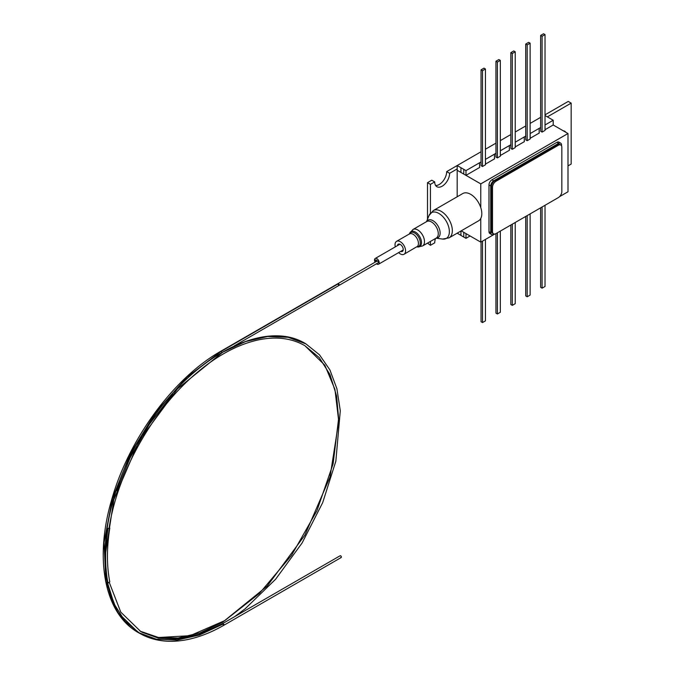 <?xml version="1.0" encoding="UTF-8"?>
<svg xmlns="http://www.w3.org/2000/svg" width="675" height="675" viewBox="0 0 675 675"><rect width="100%" height="100%" fill="white"/><g stroke="black" fill="none" stroke-linecap="round" stroke-linejoin="round"><path stroke-width="1.01" d="M481.047 151.757L457.194 165.527L465.986 170.615L481.047 161.924L481.106 165.679L482.507 166.497L485.443 164.801L485.443 68.993L483.975 68.15L481.047 69.837L481.047 161.924L465.986 170.615L463.759 169.332L463.759 174.066L463.759 169.332L460.949 167.704L460.949 172.446L460.949 167.704L457.194 165.535L446.681 171.61L449.618 173.298A10.53 6.083 -60 0 1 442.167 186.199A10.53 6.083 -60 0 1 436.902 186.722A10.53 6.083 -60 0 1 434.717 181.896L431.789 180.208L427.511 182.68L427.511 219.274M435.645 185.515A10.53 6.083 120 0 0 439.239 184.503A10.53 6.083 120 0 0 446.681 171.61M563.237 130.773A10.53 6.083 -60 0 1 564.713 131.237A10.53 6.083 -60 0 1 565.852 132.283M568.004 165.89L571.168 164.059L571.168 103.123L568.24 101.427L545.02 114.834M434.717 181.896L430.439 184.368L427.511 182.68M427.511 243.118L430.439 245.312L434.717 242.84A10.53 6.083 -60 0 1 435.527 238.486M430.439 184.368L430.439 213.089M430.439 241.422L430.439 245.312M571.168 103.123L547.358 116.868M457.194 168.927L449.618 173.298M559.55 196.644L568.004 191.768L567.987 133.532L480.769 183.887L480.769 207.579L480.752 183.895L465.986 175.357L480.769 183.887L457.186 170.286L457.186 196.779M461.211 230.842L480.752 242.122L480.769 218.455L480.769 242.114L480.752 218.472M465.986 233.601L465.986 238.326L463.759 237.043L463.759 232.318L463.759 237.043L460.949 235.415L460.949 230.993L460.949 235.415L457.194 233.162M465.986 170.606L481.047 161.907L479.579 162.768L479.579 167.493L465.986 175.357L465.986 170.615L457.194 165.527L457.194 170.277L480.769 183.887L480.777 207.613M568.004 133.532L480.777 183.895L480.769 207.579L480.769 183.887L567.987 133.532L553.213 124.985L553.213 120.26L545.02 125.002L553.213 120.26L545.02 115.509M530.128 133.574L540.624 127.524L540.624 35.446L543.552 33.75L545.02 34.594L545.02 130.41L542.084 132.097L540.683 131.287L540.624 127.524L539.156 128.377L539.156 133.102L530.187 138.282M525.724 136.131L515.227 142.189L525.724 136.131L525.724 44.044L528.66 42.348L530.128 43.192L530.128 139.008L527.192 140.695L525.783 139.885L525.724 136.131L524.264 136.974L524.264 141.699L515.287 146.88M510.832 52.642L512.3 53.485L512.3 149.293L515.227 147.606L515.227 51.798L513.768 50.946L510.832 52.642L510.832 144.728L509.363 145.572L509.363 150.297L500.394 155.478M512.3 149.293L510.891 148.483L510.832 144.728L500.335 150.803M485.502 164.16L485.443 159.384L495.939 153.309L485.443 159.384L495.939 153.326L495.998 157.081L497.407 157.899L500.335 156.203L500.335 60.396L498.867 59.543L495.939 61.239L495.948 153.335L494.471 154.17L494.471 158.895L485.502 164.076M465.986 238.326L470.078 235.963M500.394 155.562L500.335 150.787L510.832 144.728M515.244 142.197L525.724 136.114M539.165 128.385L539.215 133.152M524.273 136.983L524.323 141.75M509.38 145.581L509.423 150.348M494.488 154.178L494.488 158.92M481.106 161.958L479.579 162.768L479.587 167.518M561.541 145.851L561.541 145.041A4.143 2.396 120 0 0 560.68 143.142A4.143 2.396 120 0 0 558.605 143.345L493.67 180.841A4.143 2.396 120 0 0 490.733 185.92L490.733 232.639A4.143 2.396 120 0 0 491.594 234.537A4.143 2.396 120 0 0 493.67 234.335L494.159 234.048M512.3 53.485L515.227 51.798M527.192 140.695L527.192 44.888L530.128 43.192M525.724 44.044L527.192 44.888M542.084 132.097L542.084 36.29L545.02 34.594M540.624 35.446L542.084 36.29M481.047 69.837L482.507 70.689L482.507 166.497M482.507 70.689L485.443 68.993M495.939 61.239L497.407 62.083L497.407 157.899M497.407 62.083L500.335 60.396M512.3 224.184L512.3 305.37L515.227 303.674L515.227 222.488M510.832 225.028L510.832 304.518L512.3 305.37M500.335 231.086L500.335 312.272L497.407 313.968L497.407 232.782M497.407 313.968L495.939 313.124L495.939 233.626M485.443 239.431L485.443 320.87L482.507 322.566L482.507 241.127M482.507 322.566L481.047 321.722L481.047 241.971M542.084 206.989L542.084 288.166L545.02 286.478L545.02 205.293M540.624 207.832L540.624 287.322L542.084 288.166M527.192 215.587L527.192 296.772L530.128 295.076L530.128 213.891M525.724 216.43L525.724 295.92L527.192 296.772M480.777 242.122L480.769 218.455L480.769 242.114L494.783 234.039M222.683 624.257L199.42 635.032L176.993 640.086L156.389 639.233L138.291 632.517L117.585 612.267L105.848 581.318L104.077 542.32L112.421 498.631L130.157 454.013L155.748 412.298L186.983 377.089L220.447 351.827M304.881 345.684L324.844 365.217L334.935 389.382L338.512 419.361L333.121 463.826L316.963 510.654L291.575 555.289L259.419 593.418L224.868 620.553L190.097 635.681L158.557 637.521L140.012 631.117L157.798 637.428L178.023 638.027L199.918 632.897L222.657 622.232L267.182 586.102L304.864 535.148L330.007 477.073L338.816 420.694L336.58 395.862L329.974 374.558L319.258 357.607L304.83 345.659C292.376 338.546 277.805 336.445 261.115 339.365C237.836 343.744 214.312 356.721 190.536 378.304C149.749 415.209 117.053 475.293 109.08 528.12L107.722 528.584L109.08 528.12M109.232 582.348L120.774 612.124L140.78 631.564L158.49 638.128L178.681 638.963L200.593 634.019L222.64 623.928M223.374 623.506L223.374 625.202L223.898 625.244C206.482 635.217 189.818 640.55 173.905 641.25C161.156 641.731 149.791 639.107 139.793 633.386L125.052 621.194L114.092 603.914L107.317 582.204L104.996 556.9L113.881 499.508L139.362 440.463L177.567 388.758L222.64 352.249L245.624 341.55L267.722 336.496L288.082 337.281L305.918 343.887L319.477 354.797L329.923 369.951L336.918 388.8L340.284 410.763L335.846 461.202L322.701 502.613L302.113 542.962L275.602 579.26L245.135 608.808L234.613 616.672M109.797 528.145A164.565 95.015 -60 0 0 109.797 581.892L107.722 583.166A167.138 96.5 -60 0 1 107.722 528.584M337.905 283.66A1.038 0.599 60 0 1 337.93 283.643L338.453 283.694L338.453 285.382M108.017 583.335A167.138 96.5 -60 0 1 108.017 528.753M340.647 557.491A1.038 0.599 -120 0 0 341.17 557.542A1.038 0.599 -120 0 0 341.331 556.715A1.038 0.599 -120 0 0 340.647 555.803A1.038 0.599 -120 0 0 340.132 555.753L222.86 623.455A1.038 0.599 60 0 1 223.138 623.422M224.058 624.459A1.038 0.599 60 0 1 223.889 625.252A1.038 0.599 60 0 1 223.838 625.278M138.24 632.492C104.709 613.955 93.994 559.297 111.662 499.795C128.554 439.366 173.703 377.882 220.649 351.354L337.93 283.643A1.038 0.599 60 0 1 338.732 283.913A1.038 0.599 60 0 1 339.188 284.96A1.038 0.599 60 0 1 338.968 285.432A1.038 0.599 60 0 1 338.934 285.449M376.405 260.086L377.156 260.879L376.405 260.086M375.114 262.178A3.316 1.915 60 0 1 374.498 260.002A3.316 1.915 60 0 1 375.19 258.483A3.316 1.915 60 0 1 377.747 259.369A3.316 1.915 60 0 1 379.19 262.71A3.316 1.915 60 0 1 378.506 264.229A3.316 1.915 60 0 1 376.448 263.798M375.958 261.689A1.038 0.599 60 0 1 375.233 260.423A1.038 0.599 60 0 1 375.452 259.951A1.038 0.599 60 0 1 376.245 260.221A1.038 0.599 60 0 1 376.701 261.259M376.996 261.436A1.038 0.599 60 0 1 377.207 260.963A1.038 0.599 60 0 1 378.008 261.242A1.038 0.599 60 0 1 378.464 262.288A1.038 0.599 60 0 1 378.245 262.761L234.233 345.904M561.836 191.523L561.836 147.31A4.978 2.869 120 0 0 560.807 145.032A4.978 2.869 120 0 0 558.318 145.277L496.015 181.246A4.978 2.869 120 0 0 492.497 187.338L492.497 231.559A4.978 2.869 120 0 0 493.526 233.837A4.978 2.869 120 0 0 496.015 233.584L558.318 197.615A4.978 2.869 120 0 0 561.836 191.523L561.836 147.31A4.978 2.869 120 0 0 560.807 145.032A4.978 2.869 120 0 0 558.318 145.277L496.015 181.246A4.978 2.869 120 0 0 492.497 187.338L492.497 231.559A4.978 2.869 120 0 0 493.526 233.837A4.978 2.869 120 0 0 496.015 233.584L558.318 197.615A4.978 2.869 120 0 0 561.836 191.523M559.778 144.442A4.978 2.869 120 0 0 557.288 144.686L494.986 180.655A4.978 2.869 120 0 0 491.468 186.747L491.468 230.96A4.978 2.869 120 0 0 492.497 233.238A4.978 2.869 120 0 1 491.468 230.96L491.468 186.747A4.978 2.869 120 0 1 494.986 180.655L557.288 144.686L558.318 145.277L557.288 144.686A4.978 2.869 120 0 1 559.778 144.442L560.807 145.032L559.778 144.442M560.68 143.142L558.934 142.13A4.143 2.396 120 0 0 556.858 142.341L491.923 179.828A4.143 2.396 120 0 0 488.987 184.908L488.987 231.626A4.143 2.396 120 0 0 489.847 233.525L491.594 234.537M567.987 133.532L480.769 183.887L567.987 133.515M545.079 129.76L545.02 124.993M540.683 127.558L539.215 128.41M530.187 138.358L530.187 133.625M525.783 136.164L524.323 137.008M515.287 146.964L515.227 142.189M510.891 144.762L509.423 145.606M495.998 153.36L494.471 154.17L494.471 158.895M494.53 154.204L494.53 158.946M479.579 162.768L479.579 167.493M479.638 162.802L479.638 167.543M540.624 117.357L530.128 123.415M525.724 125.955L515.227 132.022M510.832 134.553L500.335 140.619M495.939 143.159L485.443 149.217M500.335 150.77L510.832 144.712M545.02 124.976L553.213 120.243M553.213 124.985L545.079 129.684M465.986 175.34L480.769 183.87M433.316 210.558L462.788 193.539A15.753 9.096 60 0 1 470.669 194.324A15.753 9.096 60 0 1 480.963 208.204A15.753 9.096 60 0 1 478.55 220.835L449.069 237.853A15.753 9.096 -120 0 0 451.482 225.222A15.753 9.096 -120 0 0 441.188 211.343A15.753 9.096 -120 0 0 433.316 210.558L429.03 215.561A14.867 8.581 -120 0 1 438.843 213.418A14.867 8.581 -120 0 1 449.187 229.323A14.867 8.581 -120 0 1 442.597 239.068L449.069 237.853M398.621 252.619A7.467 4.312 -120 0 0 404.038 254.273A7.467 4.312 -120 0 0 405.582 250.855A7.467 4.312 -120 0 0 402.325 243.346A7.467 4.312 -120 0 0 396.571 241.346A7.467 4.312 -120 0 0 395.027 244.763A7.467 4.312 -120 0 0 395.305 246.873M397.398 245.658A4.143 2.396 60 0 1 398.233 244.223A4.143 2.396 60 0 1 401.423 245.329A4.143 2.396 60 0 1 403.237 249.505A4.143 2.396 60 0 1 402.376 251.404A4.143 2.396 60 0 1 400.714 251.404M488.987 231.626L490.733 232.639M490.733 185.92L488.987 184.908M491.923 179.828L493.67 180.841M558.605 143.345L556.858 142.341M221.864 352.35L221.172 351.405M221.172 351.397L338.453 283.694M492.497 231.559L491.468 230.96L492.497 231.559M492.497 187.338L491.468 186.747L492.497 187.338M496.015 181.246L494.986 180.655L496.015 181.246M412.965 229.492L426.76 221.527A9.534 5.51 60 0 1 431.536 221.999A9.534 5.51 60 0 1 438.278 233.677A9.534 5.51 60 0 1 436.303 238.039L422.508 246.004A9.534 5.51 -120 0 0 424.482 241.642A9.534 5.51 -120 0 0 417.741 229.956A9.534 5.51 -120 0 0 412.965 229.492L409.683 233.28A8.648 4.995 -120 0 1 415.395 232.04A8.648 4.995 -120 0 1 421.402 241.296A8.648 4.995 -120 0 1 417.572 246.957L422.508 246.004M436.118 238.148A10.091 5.83 -120 0 0 439.957 231.103A10.091 5.83 -120 0 0 432.996 220.691A10.091 5.83 -120 0 0 426.583 221.628M418.433 243.439A7.467 4.312 60 0 1 416.888 246.856A8.016 4.632 -120 0 0 420.171 241.414A8.016 4.632 -120 0 0 414.619 233.002A8.016 4.632 -120 0 0 409.421 233.93A7.467 4.312 60 0 1 413.159 234.301A7.467 4.312 60 0 1 418.433 243.439M305.868 343.862C264.111 317.689 189.835 357.657 145.555 429.384C94.222 507.33 90.88 608.074 139.742 633.361M222.851 623.464L198.973 634.348L176.167 639.056L158.018 638.002L141.961 632.23M116.632 490.776L130.081 457.852L149.386 424.204L172.69 394.073M223.889 625.252L341.17 557.542M377.207 260.963L337.93 283.643M399.887 244.223L375.19 258.483M403.203 249.969L378.506 264.229M493.526 233.837L492.497 233.238L493.526 233.837M404.038 254.273L416.644 246.831M436.067 238.174L442.597 239.068M416.88 246.864L417.572 246.957M426.532 221.653L429.03 215.561M409.328 234.149L409.683 233.28M409.421 233.93L396.571 241.346"/></g></svg>
